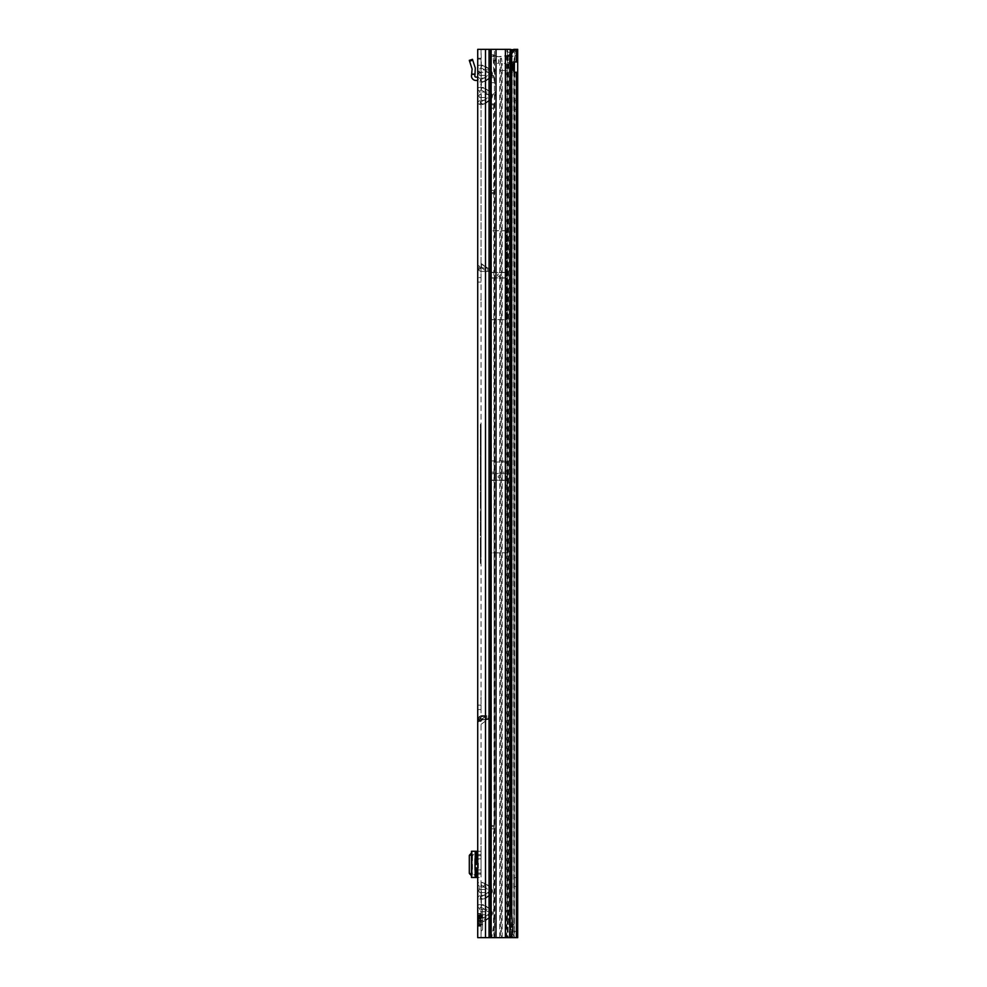 <?xml version="1.0" encoding="UTF-8"?>
<svg xmlns="http://www.w3.org/2000/svg" width="987" height="987" viewBox="0 0 987 987"><rect width="100%" height="100%" fill="white"/><g stroke="black" fill="none" stroke-linecap="round" stroke-linejoin="round"><path stroke-width="0.74" stroke-dasharray="4.93 3.7" d="M481.051 84.882L481.051 82.661L481.051 84.882L479.941 83.772L481.051 82.661M481.051 886.573L481.051 884.352L481.051 886.573L479.941 885.462L481.051 884.352M481.051 844.378L481.051 842.158L481.051 844.378L479.941 843.268L481.051 842.158M477.72 913.555L477.72 926.213L477.72 913.555L481.051 913.555L481.051 926.213L481.051 913.555M477.72 926.213L481.051 926.213M477.72 913.826L477.72 925.929L477.72 913.826L481.051 913.826L481.051 925.929L481.051 913.826M477.72 925.929L481.051 925.929M482.187 719.757L481.705 719.757A0.666 0.666 0 0 0 481.051 720.424L481.051 719.659A0.666 0.666 180 0 1 481.718 718.992L487.923 719.375L481.718 719.93L481.051 720.843L477.72 721.349L477.72 705.137L477.72 722.299L477.918 719.548L481.718 716.611L488.022 716.155L488.022 719.474L482.187 719.005M485.172 719.918L487.159 719.535M487.023 719.659L487.541 719.498A0.666 0.666 0 0 1 487.923 719.375M477.72 719.967C477.967 717.524 479.3 716.192 481.718 715.957L486.653 716.056L477.72 722.299M486.603 715.575L486.603 718.894L481.718 718.894A0.666 0.666 180 0 0 481.323 719.017L477.72 719.498L479.398 716.315A3.997 3.985 180 0 1 481.718 715.575L488.812 715.748L488.824 719.326L488.022 719.474M481.051 300.295L481.051 298.074L481.051 300.295L479.941 299.184L481.051 298.074M481.051 698.919L481.051 696.699L481.051 698.919L479.941 697.809L481.051 696.699M498.657 274.09A1.11 1.11 0 0 0 497.547 275.2A1.11 1.11 0 0 0 498.657 276.311A1.11 1.11 0 0 0 499.767 275.2A1.11 1.11 0 0 0 498.657 274.09M499.212 475.734A1.11 1.11 0 0 0 498.102 476.844A1.11 1.11 0 0 0 499.212 477.955A1.11 1.11 0 0 0 500.323 476.844A1.11 1.11 0 0 0 499.212 475.734M479.99 82.365A3.997 2.825 90 0 1 480.817 79.54L483.494 78.429L485.493 81.255L479.99 82.365L477.72 81.255L477.72 88.509C478.214 87.066 480.805 87.066 485.493 88.509L485.16 88.978C482.877 87.535 481.619 87.535 481.385 88.978L481.385 92.062L481.051 88.509C481.335 87.066 482.816 87.066 485.493 88.509L489.848 91.594C493.266 94.518 493.266 97.454 489.848 100.378L491.958 95.986L489.515 92.062L481.385 92.062L481.051 103.462L481.051 883.538C481.335 882.094 482.816 882.094 485.493 883.538L483.494 886.363C481.212 884.92 479.953 884.92 479.719 886.363L478.892 891.014L479.719 892.581A3.997 3.269 0 0 0 477.72 895.406L477.72 883.538C478.214 882.094 480.805 882.094 485.493 883.538L485.16 884.007C482.877 882.563 481.619 882.563 481.385 884.007L481.385 887.091L481.385 884.007M481.385 102.993L482.483 104.104L485.493 103.462L479.99 104.573L477.72 103.462L477.72 883.538A3.997 3.269 180 0 0 479.719 886.363M479.99 104.573A3.997 2.825 90 0 1 480.817 101.747L483.494 100.637L485.493 103.462L482.347 104.573L481.051 103.462L481.051 91.594M479.99 899.601A3.997 2.825 90 0 1 480.817 896.776L483.494 895.665L485.493 898.491L479.99 899.601L477.72 898.491L477.72 905.745C478.214 904.302 480.805 904.302 485.493 905.745L485.16 906.214C482.877 904.771 481.619 904.771 481.385 906.214L481.385 909.298L481.051 905.745C481.335 904.302 482.816 904.302 485.493 905.745L489.848 908.83C493.266 911.754 493.266 914.69 489.848 917.614L491.958 913.222L489.515 909.298L481.385 909.298L481.051 937.65L481.051 267.428A0.666 0.666 0 0 0 481.718 268.094A0.666 0.666 0 0 1 481.051 267.428A0.666 0.666 0 0 0 481.718 268.094L489.934 268.094L481.718 268.094A0.666 0.666 0 0 1 481.051 267.428L481.175 267.822A0.666 0.666 0 0 0 481.718 268.094A0.666 0.666 0 0 1 481.175 267.822L481.051 263.899L481.051 267.428L477.72 267.428L478.473 269.772L477.72 267.428C477.967 269.833 479.3 271.166 481.718 271.425C479.3 271.166 477.967 269.833 477.72 267.428L477.72 265.158L477.72 268.649L477.72 265.873L481.051 265.873L481.051 267.428L477.72 267.428L477.72 265.873L481.051 265.873L481.051 268.649L481.051 49.35L477.72 49.35L477.72 66.302C478.214 64.858 480.805 64.858 485.493 66.302L485.16 66.771C482.877 65.327 481.619 65.327 481.385 66.771L481.385 69.855L481.051 66.302C481.335 64.858 482.816 64.858 485.493 66.302L489.848 69.386C493.266 72.31 493.266 75.246 489.848 78.17L491.958 73.778L489.515 69.855L481.385 69.855L481.249 73.778L481.385 80.786L482.483 81.896L485.16 80.786L485.493 88.509L489.848 91.594C493.204 94.518 493.204 97.454 489.848 100.378L487.849 97.553L489.601 95.986L487.849 94.419L479.719 94.419L478.892 95.986L479.719 97.553A3.997 3.269 0 0 0 477.72 100.378M481.385 80.786L481.385 88.978M481.385 66.771L481.051 49.35L477.72 49.35L485.493 49.35L481.051 49.35L485.493 49.35L485.493 66.302L489.848 69.386C493.204 72.31 493.204 75.246 489.848 78.17L482.347 82.365L481.051 81.255L481.051 69.386M477.72 78.17L477.72 66.302A3.997 3.269 180 0 0 479.719 69.127L478.892 73.778L479.719 75.345A3.997 3.269 0 0 0 477.72 78.17L477.72 81.255A3.997 3.269 -0 0 1 479.719 78.429L480.817 79.54M485.16 88.978L489.848 91.594L487.849 94.419L483.494 91.335L485.493 88.509L485.493 81.255L489.848 78.17L487.849 75.345L489.601 73.778L487.849 72.211L479.719 72.211A3.997 3.269 0 0 1 477.72 69.386M485.16 884.007L489.848 886.622C493.204 889.546 493.204 892.482 489.848 895.406L487.849 892.581L489.601 891.014L487.849 889.447L489.848 886.622L485.493 883.538L485.493 103.462L489.848 100.378L485.493 103.462L485.493 883.538L489.848 886.622C493.266 889.546 493.266 892.482 489.848 895.406L491.958 891.014L489.515 887.091L481.385 887.091L481.385 906.214M481.385 898.022L482.483 899.132L485.493 898.491L482.347 899.601L481.051 898.491L481.051 886.622M481.385 920.229L482.483 921.34L485.493 920.698L479.99 921.809A3.997 2.825 90 0 1 480.817 918.983L483.494 917.873L485.493 920.698L482.347 921.809L481.051 920.698L481.051 908.83M477.72 917.614L477.72 913.222L478.892 913.222L479.719 914.789A3.997 3.269 0 0 0 477.72 917.614L477.72 937.65L490.601 937.65M485.16 906.214L489.848 908.83L487.849 911.655L483.494 908.571L485.493 905.745L485.493 898.491L489.848 895.406L485.493 898.491L485.493 905.745L489.848 908.83C493.204 911.754 493.204 914.69 489.848 917.614L487.849 914.789L489.601 913.222L487.849 911.655L479.719 911.655L478.892 913.222M481.051 494.179L480.385 493.512L481.051 492.821L481.051 494.179L481.051 492.821M481.051 436.143L480.385 435.76L481.051 435.378L481.051 436.143L481.051 435.378M481.051 432.331L481.051 454.736L481.051 432.331L480.385 432.158L480.385 454.921L480.385 431.603L481.051 432.392L481.051 428.506L481.051 432.392L480.385 432.207M481.051 454.736L480.385 454.921M480.385 431.319L480.385 455.747L480.385 431.319L481.051 431.146L481.051 455.92L481.051 431.146M480.385 455.747L481.051 455.92M481.051 544.775L481.051 537.483L481.051 546.144L481.051 540.654L481.051 543.097L480.385 542.924L481.051 543.097L480.385 544.96L480.385 543.208L480.385 545.971L480.385 540.876L480.385 545.231L480.385 542.912L481.051 544.775L480.385 544.96M481.051 528.736L481.051 524.961L481.051 528.736L480.385 528.551L480.385 532.215L480.385 527.786L481.051 528.699M481.051 516.781L480.385 516.781L480.385 511.685L481.051 517.176L480.385 517.361L480.385 520.087L480.385 516.275L480.385 518.113L480.385 516.781L481.051 517.176L481.051 509.748L481.051 521.05L481.051 511.463L481.051 516.781L480.385 516.62L480.385 520.124L480.385 515.794L480.385 520.865L480.385 516.62M477.72 59.084L477.72 72.989L477.72 58.233L477.72 59.084L481.051 59.084L481.051 58.233L481.051 72.989L481.051 59.084L477.72 59.084M477.72 77.245A4.441 4.441 0 0 1 481.051 81.551L481.051 73.248L481.051 81.551A4.441 4.441 0 0 0 477.72 77.245L477.72 73.248L481.051 72.989L477.72 72.989L477.72 81.551L477.72 77.245A4.441 4.441 0 0 0 476.61 77.109L475.931 77.109A1.11 1.11 0 0 1 474.833 75.888L475.278 67.967L472.477 59.343L469.306 60.367L472.107 68.991L471.515 75.53A4.441 4.441 0 0 0 475.931 80.441L476.61 80.441A1.11 1.11 0 0 1 477.72 81.551M481.051 874.124L481.051 851.263L477.72 851.263L481.051 851.263L481.051 874.124L477.72 874.124L477.72 877.443L474.821 877.468L475.278 875.975L472.477 873.026L469.306 873.273M477.72 874.124L477.72 873.039L481.051 873.039M481.051 855.692L477.72 855.692L477.72 873.039M477.72 855.692L477.72 854.606L481.051 854.606M481.051 851.287L477.72 851.287L477.72 854.606M469.306 855.458L472.477 855.704L475.278 852.756L474.833 851.263L477.72 851.263L477.72 877.468L481.051 877.468M483.494 895.665L487.849 892.581L479.719 892.581L479.719 895.665A3.997 3.269 -0 0 0 477.72 898.491L477.72 895.406M477.72 277.643L477.72 268.649L481.051 268.649L481.051 277.643L477.72 277.643L481.051 277.643M477.72 858.813L477.72 869.917L477.72 858.813L475.055 858.813L475.055 869.917L477.72 869.917M481.051 720.424L481.705 719.757A0.666 0.666 -0 0 0 481.051 720.424L481.718 718.894M481.051 705.137L481.051 709.579L481.051 705.137L477.72 705.137L481.051 705.137M481.051 460.941L480.385 460.769L480.385 456.364L480.385 458.573L481.051 458.56L481.051 460.941L481.051 456.191L481.051 458.56L480.385 458.573L480.385 483.334L480.385 460.744L481.051 460.522L481.051 479.62L481.051 460.522M481.051 444.002L481.051 446.383L481.051 441.621L481.051 444.002L480.385 444.002L480.385 446.198L480.385 441.806L480.385 445.618L481.051 444.002L480.385 444.002M481.051 549.845L481.051 546.527L481.051 549.845L480.385 547.452L480.385 550.499L480.385 546.712L480.385 549.66M481.051 527.428L481.051 532.4L481.051 527.428L480.385 527.601M481.051 525.861L481.051 521.481L481.051 526.947L481.051 521.58L481.051 525.861L480.385 526.034L480.385 522.271L480.385 527.218L481.051 522.049L481.051 527.218L481.051 522.283M480.385 560.85L480.385 562.676L481.051 562.491L480.385 562.676L481.051 559.728L480.385 559.913L481.051 563.589L481.051 559.271L481.051 562.491L481.051 559.728L480.385 562.676L480.385 546.045L480.385 561.615L481.051 560.702L481.051 545.823L481.051 560.702M481.051 541.986L480.385 542.159M481.051 534.016L481.051 541.579L481.051 531.462L481.051 534.016L480.385 533.881L480.385 541.579L480.385 533.881M481.051 527.626L480.385 527.798M481.051 504.826L481.051 491.896L481.051 508.724L481.051 497.46L480.385 508.539L480.385 491.896L480.385 504.826L481.051 504.826M480.385 485.949L480.385 491.896L480.385 485.949L481.051 485.727L481.051 491.896L481.051 483.914L481.051 485.703L480.385 487.233L480.385 484.099L480.385 485.703M481.051 479.62L481.051 472.255L481.051 482.409L481.051 479.62L480.385 479.62L481.051 479.62M481.051 539.482L481.051 553.078L481.051 539.482L480.385 539.704L480.385 553.078L480.385 539.704M481.051 555.965L481.051 552.967L481.051 557.519L480.385 558.432L480.385 553.719L480.385 557.692L480.385 554.46L480.385 557.692L481.051 557.519L480.385 557.692L481.051 557.519L480.385 555.965M481.051 499.706L481.051 494.82L481.051 499.706L480.385 499.891L480.385 494.993L480.385 499.891L481.051 499.706M481.051 487.146L481.051 489.934L481.051 487.146L480.385 489.712L480.385 487.368M480.385 472.65L481.051 472.835L480.385 472.65L481.051 471.737L480.385 471.909L481.051 475.228L481.051 471.737L481.051 473.513L480.385 473.513L480.385 475.055L481.051 472.255M481.051 477.572L481.051 475.796L481.051 477.572L480.385 479.114L480.385 475.968L480.385 477.572M481.051 481.644L481.051 479.855L481.051 481.644L480.385 483.174L480.385 480.04L480.385 481.644M481.051 464.63L481.051 461.2L481.051 465.556L481.051 461.274L481.051 464.63L480.385 464.803L480.385 461.41L480.385 464.803M481.051 425.693L481.051 428.136L481.051 424.176L480.385 425.866L480.385 427.963L480.385 424.348L480.385 425.866L481.051 425.693M481.051 432.898L481.051 436.649L481.051 432.898L480.385 433.083L480.385 436.464L480.385 433.083L481.051 432.898M481.051 440.325L481.051 437.364L481.051 440.325L480.385 440.473L480.385 445.705L480.385 434.625L480.385 440.51L481.051 440.325M481.051 448.542L480.385 448.542L480.385 447.432L480.385 448.542L481.051 447.604L481.051 450.491L481.051 446.667L480.385 449.739L480.385 448.53L480.385 449.739L481.051 449.554L480.385 449.739L481.051 449.554L480.385 446.852L481.051 448.604M481.051 454.896L481.051 451.071L481.051 454.896L480.385 455.069L480.385 451.244L480.385 455.069L481.051 454.896M481.051 263.085L481.051 263.899L481.051 263.085A0.666 0.666 0 0 0 481.335 263.628L487.541 267.97L481.335 263.628A0.666 0.666 0 0 1 481.051 263.085M481.051 858.813L481.051 869.917L478.387 869.917L481.051 869.917L481.051 858.813L478.387 858.813L478.387 869.917L478.387 858.813L481.051 858.813M478.473 269.772A3.997 3.997 0 0 0 481.718 271.425A3.997 3.997 0 0 1 478.473 269.772L481.175 267.822L478.473 269.772M481.718 271.425L489.934 271.425L481.718 271.425M486.764 268.094L487.923 268.094L486.764 268.094M486.603 718.894L488.812 719.067M486.653 716.056L481.718 716.155C479.3 716.439 477.967 717.759 477.72 720.115M488.824 715.772L488.022 716.155M507.54 460.522L507.54 552.794L506.874 473.513L507.54 470.466L507.54 498.336L507.503 470.466M513.758 62.958L514.511 55.654L511.685 56.592L510.538 62.674L510.538 924.326L509.008 924.326L509.008 62.674L513.758 62.674L507.503 62.674L507.923 460.522M509.637 937.65L511.451 934.467L510.538 924.326L513.758 924.326L507.503 924.326L507.503 937.65L485.493 937.65L485.493 920.698L485.493 937.65L512.29 937.65L507.503 937.65L507.503 924.326L509.008 924.326M507.503 498.324L507.923 552.893M506.43 319.615L506.43 230.785L506.43 319.615L490.884 319.615L490.884 230.785L490.884 319.615M506.43 230.785L490.884 230.785M490.601 49.35L510.205 49.35M509.008 62.674L507.503 62.674L507.503 552.794L490.884 552.794L490.884 460.522L490.884 552.794M490.514 230.674L490.514 319.726L490.514 230.674L506.812 230.674L506.812 319.726L506.812 230.674M490.514 319.726L506.812 319.726M490.514 552.893L490.514 460.522L490.514 552.893L507.503 552.893L507.503 924.326L507.54 552.794M485.16 66.771L489.848 69.386L487.849 72.211L483.494 69.127L485.493 66.302L485.493 49.35L507.503 49.35L507.503 62.674L507.503 49.35L512.315 49.35L514.067 52.188L514.511 55.654M513.758 71.274L513.758 924.326L514.511 931.346L514.067 934.812L512.29 937.65M479.99 921.809L477.72 920.698A3.997 3.269 -0 0 1 479.719 917.873L480.817 918.983M481.051 440.251L481.051 445.89L481.051 440.251L480.385 440.597M481.051 437.994L481.051 434.453L481.051 437.994L481.051 434.971L480.385 438.179L481.051 437.994M481.051 450.985L481.051 446.741L481.051 450.985L480.385 452.108L480.385 446.914L480.385 451.158L481.051 450.985L480.385 451.108M492.772 937.65L494.512 937.65L494.462 919.884L491.773 937.65M494.45 937.65L491.156 937.65M493.919 919.884L494.475 49.35L491.156 49.35M494.512 937.65L505.393 937.65L505.393 911.001L506.923 911.001L506.923 49.35L494.475 49.35L494.475 925.966M505.393 937.65L510.55 937.65L506.097 937.65L506.097 70.447L508.12 70.447L509.872 52.977L510.933 51.472M512.833 929.927L509.798 929.594L508.219 911.001L508.182 55.617A6.662 1.16 90 0 0 507.811 52.237L507.207 49.35M508.219 56.469L511.5 56.469M506.738 937.65L506.923 911.001L511.5 911.001M480.385 561.615L481.051 561.837M480.385 539.864L481.051 539.716M480.385 559.271L481.051 559.049M480.385 546.045L481.051 545.823M480.385 546.206L481.051 546.07M480.385 559.432L481.051 559.271M480.385 474.809L481.051 474.735L480.385 474.624M480.385 475.857L481.051 476.265M480.385 474.414L481.051 474.833M480.385 469.183L481.051 469.331M480.385 460.904L481.051 460.756M480.385 468.578L481.051 468.43M480.385 497.867L481.051 497.46M480.385 500.014L481.051 499.94M480.385 501.051L481.051 501.47M480.385 499.619L481.051 500.039M480.385 494.388L481.051 494.536M480.385 486.11L481.051 485.962M480.385 493.784L481.051 493.636M480.385 516.275L481.051 516.485M480.385 520.087L481.051 520.309M480.385 519.927L481.051 520.075M480.385 516.115L481.051 516.25M481.051 515.35L480.385 515.498L480.385 509.971L480.385 515.51L481.051 515.658L480.385 515.88M480.385 514.745L481.051 514.523M480.385 515.337L481.051 515.115M480.385 509.971L481.051 509.748M480.385 510.131L481.051 509.983M480.385 511.685L481.051 511.463M480.385 511.846L481.051 511.698M480.385 525.96L481.051 526.096M480.385 525.183L481.051 524.961M480.385 522.271L481.051 522.049M480.385 541.641L481.051 541.789M480.385 540.876L481.051 540.654M480.385 532.449L481.051 532.598M480.385 531.685L481.051 531.462M480.385 533.264L481.051 533.128M481.051 452.293L480.385 452.108L481.051 452.293M481.051 448.049L480.385 447.925M481.051 446.741L480.385 446.914L481.051 446.741M481.051 439.314L480.385 439.129L481.051 439.314M481.051 434.971L480.385 435.144L481.051 434.971M481.051 434.453L480.385 434.625L481.051 434.453M481.051 445.89L480.385 445.705M481.051 442.879L480.385 442.879M481.051 441.522L480.385 441.596M481.051 444.125L480.385 444.249M481.051 444.323L480.385 444.495M481.051 443.064L480.385 443.064M481.051 441.707L480.385 441.559M481.051 443.101L480.385 443.101M481.051 445.63L480.385 445.445M481.051 444.532L480.385 444.446M481.051 442.164L480.385 442.102M481.051 441.559L480.385 441.374M481.051 442.916L480.385 442.916M481.051 444.594L480.385 444.755M481.051 563.589L480.385 563.417L481.051 563.589M481.051 516.67L480.385 516.534M481.051 518.237L480.385 518.237L481.051 518.286M481.051 519.952L480.385 520.124M481.051 518.175L480.385 518.187L481.051 518.15M481.051 521.05L480.385 520.865M481.051 515.584L480.385 515.794M481.051 522.579L480.385 521.704L480.385 526.034M481.051 524.146L480.385 524.146M481.051 524.085L480.385 524.085L480.385 526.774L480.385 521.79L480.385 524.085L481.051 524.122M481.051 522.654L480.385 522.53M481.051 521.58L480.385 521.79M481.051 524.06L480.385 524.06M481.051 526.947L480.385 526.774M481.051 521.481L480.385 521.704M481.051 532.4L480.385 532.215M481.051 529.846L480.385 529.846M481.051 528.625L480.385 528.699M481.051 530.932L480.385 531.068M481.051 531.117L480.385 531.302M481.051 529.945L480.385 529.945L481.051 529.97M481.051 528.687L480.385 528.526M481.051 532.215L480.385 532.03M481.051 528.526L480.385 528.341M481.051 529.785L480.385 529.785M481.051 531.327L480.385 531.487M480.385 539.618L480.385 537.668L480.385 539.618L481.051 539.618L480.385 539.618M481.051 541.641L480.385 541.444M481.051 537.483L480.385 537.668M481.051 539.395L480.385 539.395M481.051 540.222L480.385 540.457M481.051 540.025L480.385 540.185M481.051 537.767L480.385 537.94L481.051 537.767M481.051 540.95L480.385 540.802M481.051 541.579L480.385 541.357M481.051 540.518L480.385 540.617M481.051 539.605L480.385 539.605M481.051 538.581L480.385 538.408M481.051 540.555L480.385 540.716M481.051 545.231L480.385 544.836M481.051 546.144L480.385 545.971M481.051 542.936L480.385 543.319M481.051 542.282L480.385 542.468M481.051 545.873L480.385 545.7M481.051 543.381L480.385 544.084L481.051 544.071L480.385 543.208M481.051 545.058L481.051 544.071L480.385 545.231M481.051 544.096L480.385 544.096L481.051 544.071M481.051 550.672L480.385 550.499L481.051 550.672M481.051 547.797L480.385 547.452M481.051 548.76L480.385 548.92M481.051 546.527L480.385 546.712L481.051 546.527M480.385 554.102L480.385 553.263L481.051 554.213M481.051 558.605L480.385 558.432L481.051 558.605M481.051 556.754L480.385 556.754M481.051 552.967L480.385 553.263M481.051 554.793L480.385 554.916L481.051 555.076M481.051 554.941L480.385 555.385M481.051 553.547L480.385 553.719M481.051 554.645L480.385 554.46M481.051 555.767L480.385 555.767M481.051 500.804L480.385 500.631L481.051 500.804M481.051 498.336L480.385 498.201M481.051 497.312L480.385 497.436M481.051 495.918L480.385 495.733L481.051 495.918M481.051 494.82L480.385 494.993L481.051 494.82M481.051 496.177L480.385 496.042M481.051 497.806L480.385 497.806M481.051 497.917L480.385 498.09M481.051 499.336L480.385 499.471M481.051 489.934L480.385 489.712M481.051 489.009L480.385 489.145M481.051 488.084L480.385 487.936M481.051 475.228L480.385 475.055M481.051 472.921L480.385 472.748M481.051 474.142L480.385 474.315M481.051 479.287L480.385 479.114M481.051 478.831L480.385 478.683M481.051 475.796L480.385 475.968L481.051 475.796M481.051 476.894L480.385 476.709L481.051 476.894M481.051 476.98L480.385 476.807M481.051 477.548L480.385 477.548M481.051 478.202L480.385 478.374M481.051 483.359L480.385 483.174M481.051 482.89L480.385 482.754M481.051 479.855L480.385 480.04L481.051 479.855M481.051 480.953L480.385 480.768L481.051 480.953M481.051 481.039L480.385 480.866M481.051 481.607L480.385 481.607M481.051 482.261L480.385 482.433M481.051 487.418L480.385 487.233M481.051 486.949L480.385 486.813M481.051 483.914L480.385 484.099L481.051 483.914M481.051 485.012L480.385 484.839L481.051 485.012M481.051 485.098L480.385 484.925M481.051 485.666L480.385 485.666M481.051 486.32L480.385 486.492M481.051 462.126L480.385 461.99M481.051 463.322L480.385 463.322L481.051 463.31M481.051 463.285L480.385 463.285L480.385 461.484L480.385 463.285L481.051 463.261M481.051 462.187L480.385 462.064M481.051 461.274L480.385 461.484M481.051 465.556L480.385 465.383M481.051 461.2L480.385 461.41M481.051 426.618L480.385 426.446L481.051 426.618M481.051 424.176L480.385 424.348L481.051 424.176M481.051 428.136L480.385 427.963L481.051 428.136M481.051 431.455L480.385 431.64L480.385 429.259L480.385 431.64L481.051 431.455M481.051 429.407L480.385 429.259M481.051 428.506L480.385 428.679L481.051 428.506M481.051 431.492L480.385 431.603M481.051 436.649L480.385 436.464L481.051 436.649M481.051 435.711L480.385 435.896L480.385 433.293L480.385 435.896L481.051 435.711M481.051 433.12L480.385 433.293L481.051 433.12M481.051 432.972L480.385 433.145L481.051 432.972M481.051 441.263L480.385 441.078L481.051 441.263M481.051 438.302L480.385 438.166M481.051 437.364L480.385 437.549L481.051 437.364M481.051 446.383L480.385 446.198M481.051 445.779L480.385 445.643L481.051 445.445M481.051 442.225L480.385 442.373L481.051 442.558M481.051 441.621L480.385 441.806M481.051 443.99L480.385 443.99M481.051 442.781L480.385 442.62M481.051 450.491L480.385 450.306L481.051 450.491M481.051 446.667L480.385 446.852M481.051 447.654L480.385 447.716M481.051 447.604L480.385 447.432M481.051 455.821L480.385 455.649L481.051 455.821M481.051 453.884L480.385 453.749M481.051 453.021L480.385 453.156M481.051 452.009L480.385 451.824L481.051 452.009M481.051 451.071L480.385 451.244L481.051 451.071M481.051 452.194L480.385 452.071M480.385 453.662L481.051 453.489L480.385 453.452M481.051 454.612L480.385 454.748M480.385 458.56L480.385 460.189L480.385 456.944L481.051 458.56L480.385 458.573M481.051 460.349L480.385 460.201L481.051 460.016M481.051 456.784L480.385 456.932L481.051 457.117M481.051 456.191L480.385 456.364M481.051 457.351L480.385 457.191M511.685 930.408L514.511 931.346M514.067 934.812L511.451 934.467M477.72 905.745A3.997 3.269 180 0 0 479.719 908.571L479.719 911.655A3.997 3.269 0 0 1 477.72 908.83M485.16 920.229L489.515 917.145L481.051 917.614M483.494 886.363L487.849 889.447L479.719 889.447A3.997 3.269 0 0 1 477.72 886.622M485.16 898.022L489.515 894.938L481.051 895.406M511.685 56.592L511.451 52.533L509.613 49.35M511.451 52.533L514.067 52.188M485.16 80.786L489.515 77.702L481.051 78.17M477.72 88.509A3.997 3.269 180 0 0 479.719 91.335L479.719 94.419A3.997 3.269 0 0 1 477.72 91.594M483.494 100.637L487.849 97.553L479.719 97.553L479.719 100.637A3.997 3.269 -0 0 0 477.72 103.462M485.16 102.993L489.515 99.909L481.051 100.378M509.798 929.594L509.169 934.578L507.552 937.65M509.169 934.578L512.142 934.726M506.874 480.175L491.551 480.175L490.884 491.07M506.874 473.513L491.551 473.513L491.551 480.175M490.884 471.687L491.551 473.513M507.54 471.687L507.54 491.07M506.43 277.865L490.884 277.865M506.43 272.535L490.884 272.535M477.72 282.085L481.051 282.085L477.72 282.085M481.323 719.017L479.398 716.315M485.727 719.634L481.718 719.93L481.718 716.155M481.076 720.572L477.918 719.548M488.824 716.007L488.824 719.326M489.934 271.425L489.934 268.094L489.934 271.425M481.619 719.905L481.619 720.547L482.088 719.585L481.051 719.992M486.665 271.425L477.72 265.158L486.665 271.425M487.541 267.97L486.566 267.699L487.541 267.97A0.666 0.666 0 0 0 487.923 268.094A0.666 0.666 0 0 1 487.541 267.97M471.49 875.765L472.107 876.222L471.675 851.287L475.018 851.287L471.515 851.263L471.515 877.468L474.994 877.468L471.638 877.468L472.156 852.398L471.49 852.965M474.821 877.468L474.833 851.263L474.821 877.468M472.477 855.704L472.477 873.026M475.475 876.407L475.475 852.324L475.475 876.407M477.72 58.233L481.051 58.233L477.72 58.233M477.72 925.584L477.72 923.758L477.72 925.584L478.781 926.102A1.11 1.11 0 0 0 478.88 926.102L481.051 926.151M477.72 916.269L480.829 916.047L477.72 916.269L477.72 914.184L477.72 916.269M478.399 915.22L478.781 918.576L477.831 918.638L477.831 915.517L478.781 915.22L478.781 918.576L478.781 915.27L480.805 915.405L480.805 916.861L481.051 914.949L481.051 919.02L481.051 914.949L478.88 915.27L478.88 918.576L480.805 918.613L480.805 916.861L481.051 919.181L478.88 918.576L478.88 915.27L477.844 915.455L480.829 915.43L477.844 915.455L477.72 918.675L477.72 915.665L477.831 918.638L477.72 915.665L478.448 915.294M478.942 917.466L479.263 916.368L478.942 917.466M478.942 917.651L478.942 916.541L478.942 917.651M478.942 924.424L482.606 924.881M481.051 915.825L481.051 913.691L481.051 915.825M481.051 930.988L481.051 908.78L481.162 930.988A2.221 2.221 0 0 0 482.606 928.903L482.606 910.865L482.606 928.903M481.051 908.78L481.162 930.988L481.162 908.78A2.221 2.221 0 0 1 482.606 910.865M482.606 917.491L482.606 921.155L482.606 917.491L479.263 917.552L479.263 921.216L482.606 921.155L482.606 922.82L479.263 922.709L482.606 922.82L479.263 922.709L482.606 922.82L482.606 921.155L479.263 921.216L478.942 917.713L478.942 924.338L478.942 917.515L482.606 917.491M482.606 917.281L478.942 917.515L482.606 917.281M477.72 914.209L477.942 915.023L477.905 913.937L480.829 913.913L480.829 915.023L481.051 913.691M477.72 923.758L477.72 918.675L477.942 923.98L481.051 924.202L481.051 919.181L481.051 925.695L480.829 920.649L480.829 924.881L477.942 925.238L480.829 924.881L481.051 925.695L480.829 923.98L477.72 923.758M477.942 923.338L477.942 922.327L477.942 923.338M482.606 915.665L482.606 916.306L482.606 915.109L479.263 916.368L479.263 915.726L482.606 915.665M482.606 922.82L482.606 924.387L482.606 922.82M482.606 917.059L479.263 917.17L482.606 917.059M482.606 916.306L482.606 917.194L482.606 916.306L478.942 916.541L478.942 915.554L478.942 916.541L482.606 916.306M478.448 918.848L481.051 919.02L477.942 918.959L478.387 915.27M479.263 922.709L479.263 924.375L479.263 922.709M477.942 922.327L477.942 920.649L480.829 920.649L480.829 919.946L477.942 919.946L477.942 920.649L480.829 920.649L480.829 918.959L480.829 919.946L477.942 919.946L477.942 918.959L477.942 922.327M511.71 937.65L509.354 937.65L514.03 937.65L514.03 72.668L516.386 72.668L514.005 72.668A5.552 3.923 90 0 0 514.03 72.668L514.363 71.891M514.03 61.564A5.552 3.923 90 0 0 514.005 61.564L516.361 61.564L514.03 61.564L514.955 55.469L517.694 55.469L517.694 935.701L514.363 935.701L514.363 937.65L517.694 937.65L514.03 937.65L516.386 937.65M514.005 61.564A5.552 3.923 90 0 0 510.082 67.116A5.552 3.923 90 0 0 514.005 72.668M514.363 100.427L514.363 109.31L514.363 100.427L517.694 100.427M514.363 109.31L517.694 109.31M514.363 877.69L514.363 886.573L514.363 877.69L517.694 877.69M514.363 886.573L517.694 886.573M514.819 49.35L514.19 49.35M509.354 58.961L509.354 937.65L506.097 937.65L506.097 63.341L502.149 63.341L501.519 58.27L501.519 937.65L506.097 937.65L495.832 937.65L501.519 937.65M509.613 54.902L503.062 56.678L498.62 56.678L511.303 54.902L509.095 54.902L509.872 52.977M507.836 54.902L507.195 70.447L507.195 937.65L510.476 937.65L510.476 54.902L509.095 54.902M511.303 54.902L509.193 54.828M511.71 53.705L509.674 53.705M511.402 936.132L511.562 54.248L509.477 54.248M498.62 56.678L495.832 56.234A8.883 8.883 0 0 0 498.62 56.678L498.62 63.341A15.545 15.545 0 0 1 495.832 63.094L493.685 55.568L495.832 56.234L495.832 70.447L506.097 70.447L506.097 56.148M490.231 108.2L493.549 108.2L493.747 192.588L490.428 192.588L490.231 190.368L490.231 108.2L491.415 96.726L494.734 96.726L495.832 91.26A2.221 2.221 0 0 0 495.955 90.533L495.955 84.882A2.221 2.221 0 0 0 495.832 84.154L494.179 82.661L493.229 56.543L493.303 54.902L495.832 56.234M490.428 192.588L491.008 825.502L490.231 828.833L490.231 930.988L490.81 937.65L495.832 937.65L495.832 91.26L495.832 937.65L491.415 937.65L491.415 96.726L495.832 91.26A2.221 2.221 0 0 0 495.955 90.533L495.955 84.882A2.221 2.221 0 0 0 495.832 84.154L490.86 82.661L490.428 77.665L491.07 54.902L493.969 54.902M492.069 54.902L493.685 55.568M493.882 70.447L494.734 70.447L494.734 82.661L491.415 82.661L491.415 54.902L493.648 54.902L494.734 70.447L495.832 70.447L495.832 84.154L495.832 63.094M491.07 54.902L493.303 54.902M501.519 58.27L500.409 58.27L499.78 63.341L498.62 63.341M511.402 937.65L508.12 937.65L508.12 70.447M517.694 931.531L514.363 931.531L514.363 935.701M514.363 931.531L514.363 62.428M514.955 55.469L514.93 61.947M515.3 51.299L517.694 51.299L517.694 55.469M514.93 72.285L514.363 937.65M508.49 55.371C507.762 60.626 506.96 63.279 506.097 63.341M492.538 82.661L495.005 82.661M490.81 104.869L494.129 104.869L494.734 96.726L494.734 937.65L490.81 937.65M490.86 82.661L494.179 82.661M490.527 104.869L494.129 104.869M493.549 108.2L493.845 104.869M493.747 192.588L494.327 825.502L493.549 828.833L493.549 930.988L490.231 930.988M490.909 192.588L494.228 192.588M490.909 826.612L494.228 826.612M490.428 826.612L493.747 826.612M494.129 937.65L493.549 930.988M500.409 58.27L500.409 937.65M486.085 716.019L477.72 721.855M477.72 95.986L478.892 95.986M477.72 73.778L478.892 73.778M477.72 891.014L478.892 891.014M480.385 527.218L481.051 527.218L480.385 527.218M477.72 268.649L481.051 268.649M512.228 62.674L512.228 924.326M489.848 917.614L485.493 920.698L489.848 917.614M489.046 49.35L489.046 937.65M485.493 49.35L485.493 937.65M496.017 49.35L496.017 937.65M505.393 911.001L505.393 49.35M508.182 55.617L511.463 55.617M507.811 52.237L511.093 52.237M480.385 559.876L481.051 560.061M480.385 553.078L481.051 553.078L480.385 553.078M480.385 559.148L481.051 558.975M480.385 467.986L481.051 468.159M480.385 466.691L481.051 466.691L480.385 466.691M480.385 467.258L481.051 467.073M480.385 493.192L481.051 493.364M480.385 491.896L481.051 491.896L480.385 491.896M480.385 492.451L481.051 492.279M480.385 542.887L481.051 543.06M481.051 529.896L480.385 529.933M481.051 530.167L480.385 530.118M481.051 554.139L480.385 554.299M481.051 555.817L480.385 555.817M481.051 497.658L480.385 497.485M481.051 453.366L480.385 453.193M483.494 917.873L487.849 914.789L479.719 914.789L479.719 917.873M483.494 908.571C481.212 907.127 479.953 907.127 479.719 908.571M479.719 895.665L480.817 896.776M483.494 78.429L487.849 75.345L479.719 75.345L479.719 78.429M483.494 69.127C481.212 67.684 479.953 67.684 479.719 69.127M483.494 91.335C481.212 89.891 479.953 89.891 479.719 91.335M479.719 100.637L480.817 101.747M490.514 460.904L507.923 460.904M490.514 472.193L507.923 472.193M490.514 473.711L507.923 473.711M490.514 480.138L507.923 480.138M490.514 480.41L507.923 480.41M507.54 462.052L490.884 462.052M490.514 272.301L506.812 272.301M490.514 272.572L506.812 272.572M490.514 277.828L506.812 277.828M490.514 278.1L506.812 278.1M477.72 717.463L481.051 717.463M477.72 709.579L481.051 709.579L477.72 709.579M477.72 718.573L481.051 718.573M487.714 271.425L487.714 268.094L487.714 271.425M486.085 716.093L477.72 721.929M481.52 264.171L481.52 267.699L486.566 267.699L481.52 264.171L486.566 267.699L481.52 267.699L481.52 264.171M476.61 858.813L476.61 869.917M475.931 858.813L475.931 869.917M476.61 851.263L476.61 877.468M475.931 851.263L475.931 877.468M472.748 854.619L469.578 854.372M469.578 874.359L472.748 874.112M471.638 74.358L474.994 74.358M469.578 61.194L472.748 60.17M475.018 74.099L471.675 74.099M481.051 72.989L477.72 72.989L481.051 72.989M480.805 925.633L478.855 925.51L480.805 925.633M477.72 915.825L477.942 915.023L480.829 915.023L480.829 915.714L477.942 915.714L480.829 915.714L480.829 915.023L477.942 915.023L477.72 915.825M482.606 920.513L478.942 920.735L482.606 920.513M482.606 924.387L478.942 924.338L482.606 924.387M482.606 918.206L478.942 917.848L482.606 918.206M477.942 924.881L477.942 923.98L477.942 924.881M515.14 49.35L514.104 61.601M490.884 56.543L493.229 56.543M490.44 75.715L493.759 75.715M499.78 937.65L499.78 63.341M511.71 935.565L511.71 913.913M502.149 937.65L502.149 63.341M490.428 76.295L493.747 76.295M490.428 77.665L493.747 77.665M490.971 103.919L494.29 103.919M490.231 190.368L493.549 190.368M491.008 193.699L494.327 193.699M491.008 825.502L494.327 825.502M490.231 828.833L493.549 828.833M480.385 483.334L481.051 483.519M481.051 482.409L480.385 482.581M480.385 508.539L481.051 508.724M481.051 507.614L480.385 507.787M477.72 720.239L481.051 720.239M477.72 721.349L481.051 721.349M481.051 724.384L487.516 719.523M472.168 852.435L472.168 876.296M475.5 852.435L475.5 876.296M478.942 915.554L482.606 915.109M479.263 917.133L482.606 917.009L479.263 917.133M482.606 917.194L479.263 917.318L482.606 917.194M480.829 915.344L478.781 915.22L480.829 915.344"/><path stroke-width="1.48" d="M477.72 103.462L477.72 88.509M477.72 913.555L477.72 905.745M489.046 937.65L477.72 937.65L477.72 49.35L489.046 49.35L489.046 937.65L490.601 937.65L490.601 49.35L489.046 49.35M513.758 62.958L513.758 71.274M509.613 49.35L512.635 49.831M517.694 935.701L517.694 937.65L510.55 937.65L512.142 934.726L512.833 929.927L511.5 911.001L511.463 55.617A6.662 1.16 90 0 0 511.093 52.237L510.489 49.35L496.017 49.35L496.017 937.65L490.601 937.65M490.601 49.35L496.017 49.35M496.017 937.65L505.393 937.65L505.393 911.001L510.205 911.001L510.205 49.35M510.55 937.65L505.393 937.65M511.5 911.001L510.205 911.001L509.625 937.65M471.515 851.263L477.72 851.263M471.515 877.468L477.72 877.468M471.49 852.965L469.306 855.458L469.306 873.273L471.49 875.765M477.72 869.917L475.055 869.917L475.055 858.813L477.72 858.813M477.72 77.245A4.441 4.441 0 0 0 476.61 77.109L475.931 77.109A1.11 1.11 0 0 1 474.833 75.888L474.994 74.358L471.638 74.358L471.515 75.53A4.441 4.441 0 0 0 475.931 80.441L476.61 80.441A1.11 1.11 0 0 1 477.72 81.551M471.638 74.358L472.107 68.991L469.306 60.367L472.477 59.343L475.278 67.967L474.994 74.358M516.361 72.668A5.552 3.923 90 0 0 516.386 72.668L517.694 72.285L517.694 61.947L516.386 61.564A5.552 3.923 90 0 0 512.438 67.116A5.552 3.923 90 0 0 516.361 72.668L516.386 937.65M517.694 109.31L517.694 100.427L517.694 109.31M517.694 886.573L517.694 877.69L517.694 886.573M516.941 49.35L514.03 49.362L517.694 49.35L517.694 51.299M510.933 51.472L511.056 51.299A6.662 4.713 -90 0 1 514.03 49.362M511.402 54.828L511.315 53.705M511.71 913.913L511.71 53.705L513.413 51.299L511.056 51.299M517.694 937.65L517.694 72.285L514.363 72.285M514.363 71.891L514.4 61.959L517.694 61.947L517.694 49.35M513.413 51.299A6.662 4.713 90 0 1 516.386 49.362L516.386 61.564A5.552 3.923 90 0 0 516.361 61.564L516.324 61.564M485.493 937.65L485.493 49.35M491.156 937.65L491.156 49.35M505.393 911.001L505.393 49.35M476.61 851.263L476.61 858.813M476.61 869.917L476.61 877.468M475.931 851.263L475.931 858.813M475.931 869.917L475.931 877.468M472.748 60.17L469.578 61.194M471.675 74.099L475.018 74.099M511.402 936.132L511.402 937.65M511.71 937.65L511.71 935.565M471.49 851.263L471.49 877.468"/></g></svg>
